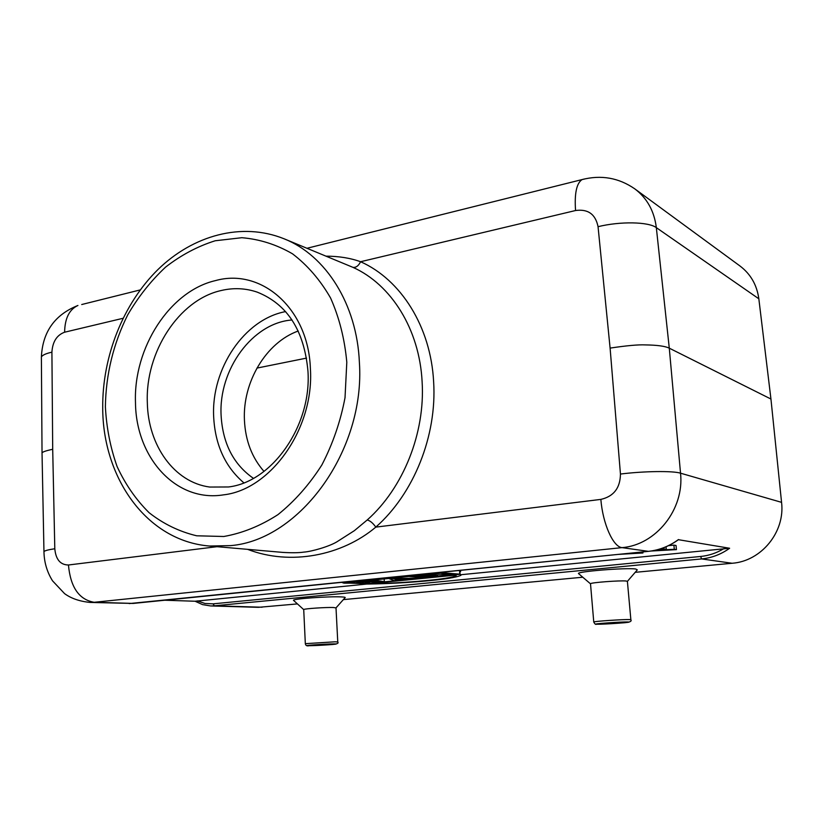 <?xml version="1.0" encoding="UTF-8"?>
<svg xmlns="http://www.w3.org/2000/svg" width="823" height="823" viewBox="0 0 823 823"><rect width="100%" height="100%" fill="white"/><g stroke="black" fill="none" stroke-linecap="round" stroke-linejoin="round"><path stroke-width="1.23" d="M449.101 571.501L443.792 572.036M346.761 581.84L429.616 573.466M434.606 572.962L443.494 572.962L343.489 583.034L341.71 582.355M443.432 572.078L443.494 572.962M456.24 575.071L369.702 583.672C404.649 583.281 451.734 579.001 456.137 575.606L456.24 575.071M460.201 574.279L460.921 575.328C456.539 577.437 444.122 579.392 423.68 581.192C401.603 583.075 380.884 584.042 361.523 584.093L460.201 574.279L459.532 570.606M460.674 571.656L459.944 570.565M361.492 583.538L361.523 584.093M344.086 583.157L363.509 583.147L356.421 581.923L361.39 581.419L378.292 581.666L370.134 580.544L373.899 580.164L384.341 581.645L361.925 581.861L369.568 583.116L364.682 583.6L344.076 582.972M384.341 581.645L384.176 578.939M369.506 581.974L369.568 583.116M407.457 578.487L392.962 578.466L396.048 579.629L407.457 578.487M395.976 578.466L396.048 579.629M419.545 578.137L409.37 578.507L396.707 579.773L398.044 580.277L394.289 580.657L389.094 578.631L419.545 578.137L419.493 577.262M398.044 580.277L398.003 579.649M428.516 577.252L413.568 576.172L409.669 576.563L424.658 577.633L428.516 577.252L428.454 576.357M437.548 576.347L424.637 575.39L459.779 574.135L445.212 572.983L441.21 573.394L453.679 574.361L418.784 575.647L433.67 576.738L437.548 576.347L437.466 575.102M459.779 574.135L459.522 570.452M445.212 572.983L445.14 571.923M221.017 290.56C178.807 299.973 145.218 352.316 147.327 402.581C148.027 445.264 174.116 482.34 209.742 487.051L228.485 486.969C272.094 481.99 311.752 425.717 307.956 371.173C304.232 330.507 287.33 304.171 257.249 292.144C245.47 288.143 233.393 287.618 221.017 290.56M243.865 482.834C225.152 466.836 215.091 444.79 213.661 416.695C211.172 368.786 244.266 319.252 285.602 311.598M215.503 280.592C169.62 291.105 133.305 348.026 135.486 402.673C135.908 457.567 175.896 502.616 223.496 494.86C271.034 489.644 314.561 428.032 310.374 368.293C308.286 308.111 261.097 267.763 215.503 280.592M247.589 549.342C290.468 565.905 341.926 555.679 375.802 527.121C372.994 523.109 370.134 520.722 367.223 519.971L354.353 530.681L336.761 541.915C329.025 546.554 311.66 551.605 303.708 552.12C298.955 552.84 292.021 552.943 282.886 552.408L209.32 546.019L230.707 545.618C299.819 539.991 365.463 450.366 359.384 362.336C356.945 304.088 325.733 255.387 284.295 238.876C241.674 221.593 192.87 235.471 157.985 269.512C123.049 303.841 102.237 356.575 102.721 407.796C102.669 477.33 146.268 540.834 209.32 546.019M326.083 256.159C338.87 256.2 350.372 258.052 360.577 261.724C358.591 265.808 356.071 267.691 352.995 267.372L284.295 238.876M292.021 319.982C252.466 322.832 218.548 369.62 221.099 415.337C222.704 443.422 233.475 464.429 253.422 478.338M264.008 471.414C251.972 457.701 245.449 440.675 244.441 420.368C242.446 382.253 265.994 342.481 298.235 331M306.567 358.098L256.93 368.097M634.78 188.848C618.711 177.768 601.14 174.682 582.056 179.589C576.553 183.251 574.382 193.559 575.555 210.523C588.013 208.805 595.513 214.196 598.054 226.685L610.1 348.098C626.581 345.629 638.35 344.559 645.397 344.909C657.248 345.074 665.21 346.154 669.284 348.17L770.945 399.032L758.837 298.8C756.923 284.984 750.627 274.028 739.939 265.952L634.78 188.848C647.073 198.148 654.254 211.079 656.332 227.642L669.284 348.17L680.528 473.184L781.562 502.349L770.945 399.032M597.375 624.225L596.778 624.204C590.276 623.988 621.118 621.735 627.733 621.962L628.299 621.982C634.132 622.25 604.061 624.42 597.375 624.225M630.86 619.678L627.404 581.419L626.169 581.017C620.089 580.328 590.667 582.55 590.503 583.713L590.513 583.867M627.435 581.326L637.311 569.876L635.613 568.981C625.593 567.582 576.182 571.594 578.507 573.569L578.764 573.796M337.759 641.889L336.01 607.93L333.459 607.508C325.99 607.199 304.212 608.681 303.718 609.524L303.728 609.678M336.051 607.827L344.971 597.807C345.876 597.364 344.6 597.056 341.164 596.901C328.891 596.222 292.515 598.825 293.472 600.296L293.739 600.543M678.306 539.672L729.62 548.252L460.993 574.711M366.554 584.083L195.072 601.232M197.304 600.883L205.009 603.485L213.095 603.845L214.35 605.81L210.595 605.944L258.432 607.333L297.442 603.907M343.366 599.617L582.777 577.221M635.202 572.324L732.1 563.261C761.172 561.276 785.286 532.059 781.562 502.349M43.979 552.449L43.958 551.544C45.028 550.587 48.65 549.661 54.802 548.756L52.703 449.286C45.646 450.788 42.096 452.064 42.035 453.092L42.055 454.491M164.806 600.234L195.082 601.243M658.976 549.301L666.28 549.136L655.293 550.248M663.924 547.809L664.017 548.797M666.054 546.77L666.28 549.136M668.482 545.67L673.903 545.124L674.304 549.291L676.444 549.62L651.003 551.029M654.902 550.33L674.304 549.291M673.903 545.124L676.043 545.474L676.444 549.62M640.654 552.14L642.938 552.984L618.34 554.393M624.894 553.735L640.706 552.675M642.845 551.914L642.938 552.984M367.223 519.971C403.249 488.049 425.337 432.991 422.117 381.728C419.463 329.221 391.162 284.47 352.995 267.372M610.1 348.098L620.449 474.048C620.254 487.988 613.721 496.444 600.852 499.396L375.802 527.121C413.804 493.656 437.106 435.696 433.628 381.749C430.758 326.515 400.791 279.553 360.577 261.724L575.555 210.523M105.385 406.799C105.858 374.475 113.307 343.829 127.719 314.88C138.346 296.722 150.959 280.808 165.557 267.146C181.07 255.089 197.613 246.293 215.194 240.769L241.849 237.703C259.667 239.195 276.549 244.565 292.494 253.813C307.504 265.243 320.198 279.964 330.579 297.998C339.282 317.606 344.693 339.025 346.802 362.264L345.022 397.704C340.527 421.469 332.801 443.875 321.865 464.944C309.325 484.634 294.685 501.197 277.948 514.642C260.449 525.918 242.404 533.201 223.815 536.493L196.697 535.794C179.27 531.627 163.417 523.932 149.117 512.719C136.021 499.756 125.353 484.366 117.103 466.548C110.395 447.722 106.496 427.806 105.385 406.799M758.837 298.8L656.332 227.642C648.617 221.737 620.203 221.202 598.054 226.685M629.636 619.565L630.86 619.76C632.054 621.406 629.461 622.435 623.083 622.857L596.541 624.204C595.718 624.791 594.792 624.04 593.764 621.972C593.969 621.303 623.567 619.308 629.636 619.565M593.764 622.054L590.503 583.713M334.364 643.905C342.985 643.895 318.81 645.644 309.767 645.695L309.191 645.695C299.706 645.767 324.447 643.956 333.654 643.905L334.364 643.905M335.208 641.796L337.769 641.981C339.004 643.349 336.71 644.234 330.897 644.625L309.088 645.705C306.886 646.22 305.631 645.551 305.333 643.668L335.208 641.796M305.333 643.761L303.718 609.524M723.88 548.622C716.648 553.025 708.891 555.638 700.62 556.471L701.628 558.93L214.35 605.81L262.095 607.22M729.62 548.252C721.133 554.342 711.792 557.901 701.628 558.93L732.1 563.261M213.095 603.845L700.62 556.471M52.703 449.286L51.911 352.172C45.944 353.509 42.436 355.114 41.387 356.966L41.397 358.828M51.911 352.172C52.579 341.74 56.818 335.084 64.616 332.204C64.863 318.378 69.297 309.469 77.928 305.477C54.781 314.725 42.601 331.895 41.387 356.966L42.035 453.092L43.958 551.544C44.123 562.15 46.983 571.913 52.538 580.832L64.595 593.65C71.21 598.486 79.749 601.418 90.211 602.436L133.12 603.434L648.287 551.359C659.244 550.196 669.305 546.256 678.491 539.538M81.714 304.531L140.219 289.922M307.02 248.268L584.495 178.972M620.449 474.048C643.596 471.126 672.916 470.725 680.528 473.184C684.571 509.252 655.91 545.052 622.034 547.634C613.166 546.997 602.786 523.809 600.852 499.396M648.442 551.348L622.034 547.634L94.172 602.292L133.347 603.413M54.802 548.756C55.799 559.486 60.346 564.897 68.453 564.99C70.48 587.231 79.049 599.669 94.172 602.292L90.211 602.436M122.987 318.306L64.616 332.214M68.453 564.99L217.015 546.688M456.137 575.606L456.107 575.092M590.461 583.795L578.507 573.569M303.666 609.576L293.472 600.296M195.03 601.212L202.551 604.617L210.595 605.944M129.211 603.578L648.39 551.359C659.326 550.196 669.377 546.277 678.533 539.6"/></g></svg>
